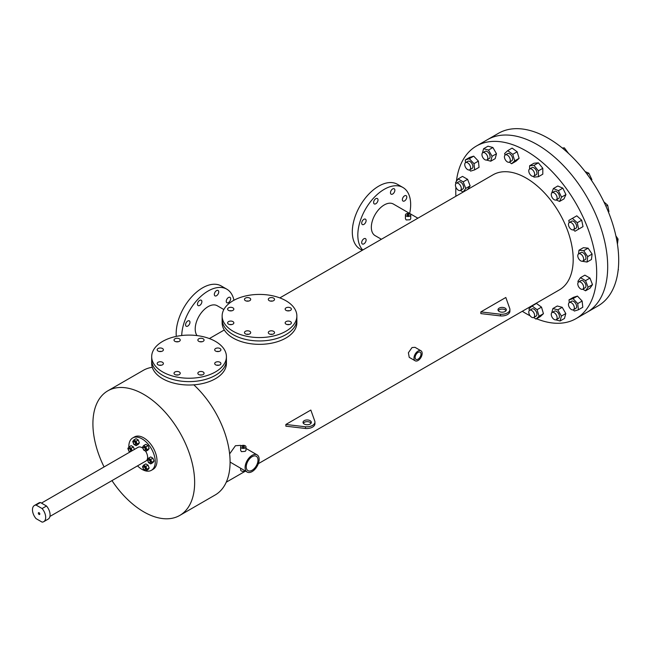 <?xml version="1.0" encoding="UTF-8"?>
<svg xmlns="http://www.w3.org/2000/svg" width="651" height="651" viewBox="0 0 651 651"><rect width="100%" height="100%" fill="white"/><g stroke="black" fill="none" stroke-linecap="round" stroke-linejoin="round"><path stroke-width="0.98" d="M456.384 181.393A99.636 57.524 60 0 1 476.418 146.036L487.42 139.68A99.636 57.524 60 0 1 537.238 144.62A99.636 57.524 60 0 1 602.33 232.415A99.636 57.524 60 0 1 587.056 312.26L598.066 305.905A99.636 57.524 60 0 0 613.34 226.06A99.636 57.524 60 0 0 548.248 138.264A99.636 57.524 60 0 0 498.43 133.325L487.42 139.68A99.636 57.524 60 0 1 537.238 144.62A99.636 57.524 60 0 1 602.33 232.415A99.636 57.524 60 0 1 587.056 312.26L576.054 318.616A99.636 57.524 60 0 1 536.53 318.754M231.772 324.564A3.117 1.798 0 0 0 229.697 324.564A3.117 1.798 0 0 1 231.772 324.564M232.936 321.594A3.117 1.798 0 0 0 229.543 321.212A3.117 1.798 0 0 0 227.622 322.872A3.117 1.798 0 0 0 228.534 324.141A3.117 1.798 0 0 0 231.927 324.532A3.117 1.798 0 0 0 233.847 322.872A3.117 1.798 0 0 0 232.936 321.594M248.625 334.297A3.117 1.798 0 0 0 246.55 334.297A3.117 1.798 0 0 1 248.625 334.297M249.789 331.326A3.117 1.798 0 0 0 246.395 330.936A3.117 1.798 0 0 0 244.475 332.596A3.117 1.798 0 0 0 245.386 333.865A3.117 1.798 0 0 0 248.78 334.256A3.117 1.798 0 0 0 250.7 332.596A3.117 1.798 0 0 0 249.789 331.326M289.304 324.564A3.117 1.798 0 0 0 287.229 324.564A3.117 1.798 0 0 1 289.304 324.564M290.468 321.594A3.117 1.798 0 0 0 287.075 321.212A3.117 1.798 0 0 0 285.154 322.872A3.117 1.798 0 0 0 286.066 324.141A3.117 1.798 0 0 0 289.459 324.532A3.117 1.798 0 0 0 291.379 322.872A3.117 1.798 0 0 0 290.468 321.594M272.452 301.079A3.117 1.798 0 0 0 270.377 301.079A3.117 1.798 0 0 1 272.452 301.079M273.615 298.109A3.117 1.798 0 0 0 270.222 297.719A3.117 1.798 0 0 0 268.302 299.379A3.117 1.798 0 0 0 269.213 300.656A3.117 1.798 0 0 0 272.606 301.039A3.117 1.798 0 0 0 274.535 299.379A3.117 1.798 0 0 0 273.615 298.109M248.625 301.079A3.117 1.798 0 0 0 246.55 301.079A3.117 1.798 0 0 1 248.625 301.079M249.789 298.109A3.117 1.798 0 0 0 246.395 297.719A3.117 1.798 0 0 0 244.475 299.379A3.117 1.798 0 0 0 245.386 300.656A3.117 1.798 0 0 0 248.78 301.039A3.117 1.798 0 0 0 250.7 299.379A3.117 1.798 0 0 0 249.789 298.109M289.304 310.804A3.117 1.798 0 0 0 287.229 310.804A3.117 1.798 0 0 1 289.304 310.804M290.468 307.842A3.117 1.798 0 0 0 287.075 307.451A3.117 1.798 0 0 0 285.154 309.111A3.117 1.798 0 0 0 286.066 310.381A3.117 1.798 0 0 0 289.459 310.771A3.117 1.798 0 0 0 291.379 309.111A3.117 1.798 0 0 0 290.468 307.842M272.452 334.297A3.117 1.798 0 0 0 270.377 334.297A3.117 1.798 0 0 1 272.452 334.297M273.615 331.326A3.117 1.798 0 0 0 270.222 330.936A3.117 1.798 0 0 0 268.302 332.596A3.117 1.798 0 0 0 269.213 333.865A3.117 1.798 0 0 0 272.606 334.256A3.117 1.798 0 0 0 274.535 332.596A3.117 1.798 0 0 0 273.615 331.326M231.772 310.804A3.117 1.798 0 0 0 229.697 310.804A3.117 1.798 0 0 1 231.772 310.804M232.936 307.842A3.117 1.798 0 0 0 229.543 307.451A3.117 1.798 0 0 0 227.622 309.111A3.117 1.798 0 0 0 228.534 310.381A3.117 1.798 0 0 0 231.927 310.771A3.117 1.798 0 0 0 233.847 309.111A3.117 1.798 0 0 0 232.936 307.842M233.082 331.245A37.367 21.573 0 0 0 273.802 335.916A37.367 21.573 0 0 0 296.864 315.987A37.367 21.573 0 0 0 285.919 300.738A37.367 21.573 0 0 0 245.207 296.059A37.367 21.573 0 0 0 222.137 315.987A37.367 21.573 0 0 0 233.082 331.245M222.137 315.987L222.137 319.381A37.367 21.573 0 0 0 233.082 334.63A37.367 21.573 0 0 0 273.802 339.309A37.367 21.573 0 0 0 296.864 319.381L296.864 322.766A37.367 21.573 0 0 1 273.802 342.703A37.367 21.573 0 0 1 233.082 338.024A37.367 21.573 0 0 1 222.137 322.766L222.137 319.381A37.367 21.573 0 0 0 233.082 334.63A37.367 21.573 0 0 0 273.802 339.309A37.367 21.573 0 0 0 296.864 319.381L296.864 315.987M161.326 365.235A3.117 1.798 0 0 0 159.243 365.235A3.117 1.798 0 0 1 161.326 365.235M162.49 362.273A3.117 1.798 0 0 0 159.096 361.883A3.117 1.798 0 0 0 157.168 363.543A3.117 1.798 0 0 0 158.079 364.812A3.117 1.798 0 0 0 161.472 365.203A3.117 1.798 0 0 0 163.401 363.543A3.117 1.798 0 0 0 162.49 362.273M178.171 374.968A3.117 1.798 0 0 0 176.095 374.968A3.117 1.798 0 0 1 178.171 374.968M179.334 371.998A3.117 1.798 0 0 0 175.941 371.615A3.117 1.798 0 0 0 174.02 373.275A3.117 1.798 0 0 0 174.932 374.545A3.117 1.798 0 0 0 178.325 374.935A3.117 1.798 0 0 0 180.246 373.275A3.117 1.798 0 0 0 179.334 371.998M218.858 365.235A3.117 1.798 0 0 0 216.783 365.235A3.117 1.798 0 0 1 218.858 365.235M220.022 362.273A3.117 1.798 0 0 0 216.628 361.883A3.117 1.798 0 0 0 214.7 363.543A3.117 1.798 0 0 0 215.611 364.812A3.117 1.798 0 0 0 219.005 365.203A3.117 1.798 0 0 0 220.933 363.543A3.117 1.798 0 0 0 220.022 362.273M202.005 341.751A3.117 1.798 0 0 0 199.93 341.751A3.117 1.798 0 0 1 202.005 341.751M203.169 338.789A3.117 1.798 0 0 0 199.776 338.398A3.117 1.798 0 0 0 197.855 340.058A3.117 1.798 0 0 0 198.767 341.327A3.117 1.798 0 0 0 202.16 341.718A3.117 1.798 0 0 0 204.08 340.058A3.117 1.798 0 0 0 203.169 338.789M178.171 341.751A3.117 1.798 0 0 0 176.095 341.751A3.117 1.798 0 0 1 178.171 341.751M179.334 338.789A3.117 1.798 0 0 0 175.941 338.398A3.117 1.798 0 0 0 174.02 340.058A3.117 1.798 0 0 0 174.932 341.327A3.117 1.798 0 0 0 178.325 341.718A3.117 1.798 0 0 0 180.246 340.058A3.117 1.798 0 0 0 179.334 338.789M218.858 351.483A3.117 1.798 0 0 0 216.783 351.483A3.117 1.798 0 0 1 218.858 351.483M220.022 348.513A3.117 1.798 0 0 0 216.628 348.122A3.117 1.798 0 0 0 214.7 349.782A3.117 1.798 0 0 0 215.611 351.06A3.117 1.798 0 0 0 219.005 351.442A3.117 1.798 0 0 0 220.933 349.782A3.117 1.798 0 0 0 220.022 348.513M202.005 374.968A3.117 1.798 0 0 0 199.93 374.968A3.117 1.798 0 0 1 202.005 374.968M203.169 371.998A3.117 1.798 0 0 0 199.776 371.615A3.117 1.798 0 0 0 197.855 373.275A3.117 1.798 0 0 0 198.767 374.545A3.117 1.798 0 0 0 202.16 374.935A3.117 1.798 0 0 0 204.08 373.275A3.117 1.798 0 0 0 203.169 371.998M161.326 351.483A3.117 1.798 0 0 0 159.243 351.483A3.117 1.798 0 0 1 161.326 351.483M162.49 348.513A3.117 1.798 0 0 0 159.096 348.122A3.117 1.798 0 0 0 157.168 349.782A3.117 1.798 0 0 0 158.079 351.06A3.117 1.798 0 0 0 161.472 351.442A3.117 1.798 0 0 0 163.401 349.782A3.117 1.798 0 0 0 162.49 348.513M162.628 371.916A37.367 21.573 0 0 0 203.348 376.595A37.367 21.573 0 0 0 226.418 356.667A37.367 21.573 0 0 0 215.473 341.409A37.367 21.573 0 0 0 174.753 336.738A37.367 21.573 0 0 0 151.683 356.667A37.367 21.573 0 0 0 162.628 371.916M151.683 356.667L151.683 360.052A37.367 21.573 0 0 0 162.628 375.31A37.367 21.573 0 0 0 203.348 379.981A37.367 21.573 0 0 0 226.418 360.052L226.418 363.445A37.367 21.573 0 0 1 203.348 383.374A37.367 21.573 0 0 1 162.628 378.695A37.367 21.573 0 0 1 151.683 363.445L151.683 360.06A37.367 21.573 0 0 0 162.628 375.31A37.367 21.573 0 0 0 203.348 379.981A37.367 21.573 0 0 0 226.418 360.052L226.418 356.667M39.076 512.736A1.042 0.602 -120 0 0 38.555 512.687A1.042 0.602 -120 0 0 38.401 513.517A1.042 0.602 -120 0 0 39.076 514.428A1.042 0.602 -120 0 0 39.597 514.485A1.042 0.602 -120 0 0 39.752 513.655A1.042 0.602 -120 0 0 39.076 512.736M34.405 505.493L38.808 502.954A9.342 5.395 60 0 1 40.452 502.515L46.506 506.006A9.342 5.395 60 0 1 48.15 519.132L43.747 521.671A9.342 5.395 60 0 1 42.103 522.11L36.049 518.619A9.342 5.395 60 0 1 34.405 505.493A9.342 5.395 60 0 1 36.049 505.054L40.452 502.515M46.506 506.006L42.103 508.553A9.342 5.395 60 0 1 43.747 521.671M42.103 508.553L36.049 505.054M506.039 310.633A4.15 2.401 0 0 0 505.086 309.786A4.15 2.401 0 0 0 498.267 310.633M505.086 308.094A4.15 2.401 0 0 0 500.562 307.573A4.15 2.401 0 0 0 497.999 309.786A4.15 2.401 0 0 0 499.219 311.479A4.15 2.401 0 0 0 503.744 312A4.15 2.401 0 0 0 506.307 309.786A4.15 2.401 0 0 0 505.086 308.094M311.056 423.207A4.15 2.401 0 0 0 310.104 422.361A4.15 2.401 0 0 0 303.293 423.207M310.104 420.66A4.15 2.401 0 0 0 305.588 420.139A4.15 2.401 0 0 0 303.024 422.361A4.15 2.401 0 0 0 304.237 424.053A4.15 2.401 0 0 0 308.761 424.574A4.15 2.401 0 0 0 311.324 422.361A4.15 2.401 0 0 0 310.104 420.66M228.452 297.515A3.117 1.798 -60 0 1 230.006 297.361A3.117 1.798 -60 0 1 230.487 299.851A3.117 1.798 -60 0 1 228.452 302.601A3.117 1.798 -60 0 1 226.89 302.756A3.117 1.798 -60 0 1 226.418 300.257A3.117 1.798 -60 0 1 228.452 297.515M187.765 321A3.117 1.798 -60 0 1 189.327 320.845A3.117 1.798 -60 0 1 189.799 323.344A3.117 1.798 -60 0 1 187.765 326.086A3.117 1.798 -60 0 1 186.21 326.241A3.117 1.798 -60 0 1 185.73 323.742A3.117 1.798 -60 0 1 187.765 321M199.686 300.363A3.117 1.798 -60 0 1 201.24 300.209A3.117 1.798 -60 0 1 201.72 302.707A3.117 1.798 -60 0 1 199.686 305.449A3.117 1.798 -60 0 1 198.124 305.604A3.117 1.798 -60 0 1 197.652 303.106A3.117 1.798 -60 0 1 199.686 300.363M216.531 290.631A3.117 1.798 -60 0 1 218.093 290.476A3.117 1.798 -60 0 1 218.565 292.974A3.117 1.798 -60 0 1 216.531 295.717A3.117 1.798 -60 0 1 214.976 295.871A3.117 1.798 -60 0 1 214.496 293.381A3.117 1.798 -60 0 1 216.531 290.631M176.283 336.388A37.367 21.573 -60 0 1 202.591 287.832A37.367 21.573 -60 0 1 221.275 285.984L226.792 289.166A37.367 21.573 -60 0 1 233.945 300.249M181.71 335.509A37.367 21.573 -60 0 1 208.108 291.021A37.367 21.573 -60 0 1 226.792 289.166M404.58 195.821A3.117 1.798 -60 0 1 406.143 195.666A3.117 1.798 -60 0 1 406.615 198.164A3.117 1.798 -60 0 1 404.58 200.907A3.117 1.798 -60 0 1 403.026 201.061A3.117 1.798 -60 0 1 402.546 198.563A3.117 1.798 -60 0 1 404.58 195.821M363.901 238.771A3.117 1.798 -60 0 1 365.455 238.616A3.117 1.798 -60 0 1 365.935 241.106A3.117 1.798 -60 0 1 363.901 243.856A3.117 1.798 -60 0 1 362.347 244.003A3.117 1.798 -60 0 1 361.866 241.513A3.117 1.798 -60 0 1 363.901 238.771M363.901 219.314A3.117 1.798 -60 0 1 365.455 219.159A3.117 1.798 -60 0 1 365.935 221.649A3.117 1.798 -60 0 1 363.901 224.392A3.117 1.798 -60 0 1 362.347 224.546A3.117 1.798 -60 0 1 361.866 222.056A3.117 1.798 -60 0 1 363.901 219.314M375.814 198.669A3.117 1.798 -60 0 1 377.377 198.514A3.117 1.798 -60 0 1 377.849 201.013A3.117 1.798 -60 0 1 375.814 203.755A3.117 1.798 -60 0 1 374.26 203.909A3.117 1.798 -60 0 1 373.78 201.419A3.117 1.798 -60 0 1 375.814 198.669M392.667 188.945A3.117 1.798 -60 0 1 394.221 188.79A3.117 1.798 -60 0 1 394.701 191.288A3.117 1.798 -60 0 1 392.667 194.031A3.117 1.798 -60 0 1 391.113 194.185A3.117 1.798 -60 0 1 390.633 191.687A3.117 1.798 -60 0 1 392.667 188.945M362.273 250.301L360.044 249.007A37.367 21.573 -60 0 1 354.315 219.07A37.367 21.573 -60 0 1 378.727 186.145A37.367 21.573 -60 0 1 397.403 184.29L402.928 187.48A37.367 21.573 -60 0 1 409.666 213.455M362.778 250.017A37.367 21.573 -60 0 1 360.735 219.477A37.367 21.573 -60 0 1 384.245 189.327A37.367 21.573 -60 0 1 402.928 187.48M244.052 446.448A1.042 0.602 0 0 0 242.921 446.317A1.042 0.602 0 0 0 242.286 446.871A1.042 0.602 0 0 0 242.587 447.294A1.042 0.602 0 0 0 243.718 447.424A1.042 0.602 0 0 0 244.361 446.871A1.042 0.602 0 0 0 244.052 446.448M418.072 359.165A4.15 2.401 120 0 0 420.782 355.511A4.15 2.401 120 0 0 420.147 352.183A4.15 2.401 120 0 0 418.072 352.386A4.15 2.401 120 0 0 415.362 356.048A4.15 2.401 120 0 0 415.997 359.376A4.15 2.401 120 0 0 418.072 359.165M408.804 214.537A1.025 0.594 0 0 0 407.689 214.407A1.025 0.594 0 0 0 407.054 214.952A1.025 0.594 0 0 0 407.355 215.375A1.025 0.594 0 0 0 408.47 215.497A1.025 0.594 0 0 0 409.097 214.952A1.025 0.594 0 0 0 408.804 214.537M252.124 470.242A8.3 4.793 120 0 0 257.552 462.918A8.3 4.793 120 0 0 256.274 456.27A8.3 4.793 120 0 0 252.124 456.677A8.3 4.793 120 0 0 246.705 463.992A8.3 4.793 120 0 0 247.974 470.649A8.3 4.793 120 0 0 252.124 470.242M241.431 447.961A2.669 1.546 0 0 0 244.345 448.295A2.669 1.546 0 0 0 245.988 446.871A2.669 1.546 0 0 0 245.207 445.78A2.669 1.546 0 0 0 242.294 445.447A2.669 1.546 0 0 0 240.65 446.871A2.669 1.546 0 0 0 241.431 447.961M240.65 446.871L240.65 450.411L241.431 451.648L245.207 451.355L245.988 450.411L245.988 446.871M240.65 468.305L240.65 469.876A2.669 1.546 0 0 0 241.431 470.966A2.669 1.546 0 0 0 245.232 470.958M420.961 350.767L415.004 347.325L412.018 347.561L408.397 352.744L409.219 357.35L415.175 360.792A5.786 3.345 120 0 0 418.072 360.499A5.786 3.345 120 0 0 421.848 355.405A5.786 3.345 120 0 0 420.961 350.767A5.786 3.345 120 0 0 418.072 351.052A5.786 3.345 120 0 0 414.288 356.154A5.786 3.345 120 0 0 415.175 360.792M406.2 216.042A2.661 1.538 0 0 0 409.097 216.376A2.661 1.538 0 0 0 410.732 214.952A2.661 1.538 0 0 0 409.959 213.87A2.661 1.538 0 0 0 407.062 213.536A2.661 1.538 0 0 0 405.418 214.952A2.661 1.538 0 0 0 406.2 216.042M410.732 214.952L410.732 218.785L409.959 219.786L406.2 219.948L405.418 218.785L405.418 214.952M476.418 146.036A99.636 57.524 60 0 1 526.236 150.975A99.636 57.524 60 0 1 591.32 238.771A99.636 57.524 60 0 1 576.054 318.616M530.126 315.8A99.636 57.524 60 0 1 526.236 313.676A99.636 57.524 60 0 1 522.297 311.284M381.405 239.259L375.122 235.638A18.244 10.53 -60 0 1 372.323 221.014A18.244 10.53 -60 0 1 384.245 204.943A18.244 10.53 -60 0 1 393.367 204.04L417.885 218.199M197.066 335.599A18.244 10.53 -60 0 1 196.879 320.691A18.244 10.53 -60 0 1 208.108 306.637A18.244 10.53 -60 0 1 217.231 305.734L223.846 309.55M247.16 472.065A9.936 5.737 120 0 0 252.124 471.576A9.936 5.737 120 0 0 258.618 462.812A9.936 5.737 120 0 0 257.096 454.854A9.936 5.737 120 0 0 252.124 455.342A9.936 5.737 120 0 0 245.639 464.098A9.936 5.737 120 0 0 247.16 472.065L230.088 462.055M229.624 453.918L235.442 445.715L240.675 445.374L241.407 445.797M104.079 466.938A71.936 41.534 60 0 1 107.814 390.836L143.253 370.378A71.936 41.534 60 0 1 152.285 367.294M107.814 390.836A71.936 41.534 60 0 1 143.781 394.4A71.936 41.534 60 0 1 190.776 457.791A71.936 41.534 60 0 1 179.749 515.437A71.936 41.534 60 0 1 143.781 511.873A71.936 41.534 60 0 1 111.972 480.609M193.819 384.839A71.936 41.534 60 0 1 215.188 494.972L179.749 515.437M505.819 297.483L480.845 311.902L500.513 314.23A8.3 4.793 0 0 0 509.912 309.477A8.3 4.793 0 0 0 509.725 308.46L505.819 297.483M500.513 314.23L500.513 315.922L480.845 313.595L480.845 311.902M310.836 410.057L285.862 424.468L305.531 426.796A8.3 4.793 0 0 0 314.938 422.043A8.3 4.793 0 0 0 314.75 421.034L310.836 410.057M305.531 426.796L305.531 428.488L285.862 426.169L285.862 424.468M279.84 297.898L493.027 174.81A66.41 38.344 60 0 1 526.236 178.105A66.41 38.344 60 0 1 569.617 236.622A66.41 38.344 60 0 1 559.437 289.841L258.333 463.683M455.887 196.252A99.636 57.524 60 0 1 455.887 187.219M305.531 428.488A8.3 4.793 0 0 0 314.938 423.744L314.938 422.043M500.513 315.922A8.3 4.793 0 0 0 509.912 311.17L509.912 309.477M580.725 260.848A4.15 2.401 -120 0 0 582.8 261.059A4.15 2.401 -120 0 0 583.434 257.731A4.15 2.401 -120 0 0 580.725 254.069A4.15 2.401 -120 0 0 578.649 253.866A4.15 2.401 -120 0 0 578.007 257.194A4.15 2.401 -120 0 0 580.725 260.848M578.649 253.866L580.936 252.547A4.15 2.401 60 0 1 583.011 252.751A4.15 2.401 60 0 1 585.721 256.404A4.15 2.401 60 0 1 585.086 259.733L582.8 261.059M615.887 235.898L618.059 239.08L616.7 239.869M618.059 239.08L617.441 244.206M578.527 253.947L578.975 250.236L583.678 250.7L588.081 248.161L592.109 254.061L591.45 259.497L587.047 262.044L582.124 261.246M583.678 250.7L587.707 256.608L592.109 254.061M578.975 250.236L583.377 247.697L588.081 248.161M587.707 256.608L587.047 262.044M149.087 462.633A1.554 0.895 -120 0 0 149.868 462.706A1.554 0.895 -120 0 0 150.104 461.461A1.554 0.895 -120 0 0 149.087 460.086A1.554 0.895 -120 0 0 148.306 460.013A1.554 0.895 -120 0 0 148.07 461.258A1.554 0.895 -120 0 0 149.087 462.633M150.08 462.47A1.554 0.895 -120 0 0 150.397 462.405A1.554 0.895 -120 0 0 150.633 461.152A1.554 0.895 -120 0 0 149.616 459.785A1.554 0.895 -120 0 0 148.835 459.704A1.554 0.895 -120 0 0 148.615 459.94M144.196 450.028A1.554 0.895 -120 0 0 144.978 450.11A1.554 0.895 -120 0 0 145.214 448.865A1.554 0.895 -120 0 0 144.196 447.489A1.554 0.895 -120 0 0 143.423 447.416A1.554 0.895 -120 0 0 143.179 448.661A1.554 0.895 -120 0 0 144.196 450.028M145.197 449.874A1.554 0.895 -120 0 0 145.507 449.8A1.554 0.895 -120 0 0 145.743 448.555A1.554 0.895 -120 0 0 144.725 447.188A1.554 0.895 -120 0 0 143.952 447.107A1.554 0.895 -120 0 0 143.733 447.343M134.423 444.389A1.554 0.895 -120 0 0 135.205 444.462A1.554 0.895 -120 0 0 135.441 443.217A1.554 0.895 -120 0 0 134.423 441.842A1.554 0.895 -120 0 0 133.642 441.769A1.554 0.895 -120 0 0 133.406 443.014A1.554 0.895 -120 0 0 134.423 444.389M135.416 444.234A1.554 0.895 -120 0 0 135.733 444.161A1.554 0.895 -120 0 0 135.969 442.916A1.554 0.895 -120 0 0 134.952 441.541A1.554 0.895 -120 0 0 134.171 441.459A1.554 0.895 -120 0 0 133.951 441.695M129.533 451.338A1.554 0.895 -120 0 0 130.314 451.42A1.554 0.895 -120 0 0 130.55 450.175A1.554 0.895 -120 0 0 129.533 448.799A1.554 0.895 -120 0 0 128.76 448.726A1.554 0.895 -120 0 0 128.516 449.971A1.554 0.895 -120 0 0 129.533 451.338M130.534 451.184A1.554 0.895 -120 0 0 130.843 451.11A1.554 0.895 -120 0 0 131.079 449.865A1.554 0.895 -120 0 0 130.062 448.49A1.554 0.895 -120 0 0 129.289 448.417A1.554 0.895 -120 0 0 129.069 448.653M144.196 469.583A1.554 0.895 -120 0 0 144.978 469.664A1.554 0.895 -120 0 0 145.214 468.411A1.554 0.895 -120 0 0 144.196 467.044A1.554 0.895 -120 0 0 143.423 466.962A1.554 0.895 -120 0 0 143.179 468.207A1.554 0.895 -120 0 0 144.196 469.583M145.197 469.428A1.554 0.895 -120 0 0 145.507 469.355A1.554 0.895 -120 0 0 145.743 468.11A1.554 0.895 -120 0 0 144.725 466.734A1.554 0.895 -120 0 0 143.952 466.661A1.554 0.895 -120 0 0 143.733 466.889M128.841 447.082A18.684 10.79 60 0 1 132.698 437.952A18.684 10.79 60 0 1 142.04 438.88A18.684 10.79 60 0 1 154.246 455.35A18.684 10.79 60 0 1 151.382 470.323A18.684 10.79 60 0 1 142.04 469.395A18.684 10.79 60 0 1 137.516 465.864M132.698 437.952L134.431 436.951A18.684 10.79 60 0 1 143.781 437.879A18.684 10.79 60 0 1 155.988 454.341A18.684 10.79 60 0 1 153.123 469.314L151.382 470.323M41.461 503.093L138.093 447.302A7.893 4.557 60 0 1 142.04 447.693A7.893 4.557 60 0 1 142.951 448.303M145.539 451.135A7.893 4.557 60 0 1 145.987 460.973L49.924 516.438M145.832 451.306L148.037 450.036L149.144 448.466L148.037 445.61L145.824 444.332L143.619 445.601L142.512 447.18L143.619 450.028L145.832 451.306L146.939 449.735L145.832 446.879L143.619 445.601M136.059 445.666L138.256 444.389L139.363 442.818L138.256 439.97L136.051 438.693L133.846 439.962L132.739 441.533L133.846 444.389L136.059 445.666L137.166 444.088L136.059 441.24L133.846 439.962M134.358 449.459L133.374 446.92L131.16 445.642L128.955 446.912L127.848 448.49L128.955 451.338L130.029 451.957M145.832 470.86L148.037 469.591L149.144 468.012L148.037 465.164L145.824 463.886L143.619 465.156L142.512 466.726L143.619 469.583L145.832 470.86L146.939 469.281L145.832 466.433L143.619 465.156M150.723 463.903L152.92 462.633L154.027 461.063L152.92 458.206L150.706 456.929L148.509 458.198L147.403 459.777L148.509 462.625L150.723 463.903L151.829 462.332L150.723 459.476L148.509 458.198M129.622 452.193A18.684 10.79 60 0 1 129.484 451.648M151.829 462.332L154.027 461.063M150.723 459.476L152.92 458.206M146.939 469.281L149.144 468.012M145.832 466.433L148.037 465.164M132.153 450.728L131.168 448.189L128.955 446.912M131.168 448.189L133.374 446.92M137.166 444.088L139.363 442.818M136.059 441.24L138.256 439.97M145.832 446.879L148.037 445.61M146.939 449.735L149.144 448.466M572.53 229.901A4.15 2.401 -120 0 0 573.482 229.713A4.15 2.401 -120 0 0 573.848 225.645A4.15 2.401 -120 0 0 570.284 222.341A4.15 2.401 -120 0 0 569.332 222.52A4.15 2.401 -120 0 0 568.966 226.589A4.15 2.401 -120 0 0 572.53 229.901M569.332 222.52L571.619 221.202A4.15 2.401 60 0 1 572.571 221.014A4.15 2.401 60 0 1 576.135 224.318A4.15 2.401 60 0 1 575.777 228.395L573.482 229.713M603.916 201.891L607.643 205.195L605.926 206.188M607.643 205.195L608.962 211.624L608.392 211.957M569.226 222.593L568.787 220.445L576.786 215.823L581.693 220.176L583.011 226.613L575.012 231.227L573.368 229.77M572.384 218.362L577.291 222.723L581.693 220.176M577.291 222.723L578.609 229.152M554.408 191.394L552.121 192.712A4.15 2.401 -120 0 0 552.121 197.505A4.15 2.401 -120 0 0 556.271 199.906A4.15 2.401 -120 0 0 556.271 195.113A4.15 2.401 -120 0 0 552.121 192.712L554.408 191.394A4.15 2.401 60 0 1 558.566 193.786A4.15 2.401 60 0 1 558.566 198.579L556.271 199.906L558.566 198.579M585.143 171.612L588.789 173.158L587.08 174.151M588.789 173.158L591.881 179.603L591.238 179.977M591.881 179.603L591.523 180.4M551.617 193.201L553.391 188.538L557.793 185.999L562.838 188.147L565.931 194.592L563.986 198.889L559.583 201.428L556.141 199.971M553.391 188.538L558.436 190.686L562.838 188.147M558.436 190.686L561.528 197.131L565.931 194.592M561.528 197.131L559.583 201.428M534.422 175.436A4.15 2.401 -120 0 0 533.34 170.692A4.15 2.401 -120 0 0 529.637 168.975A4.15 2.401 -120 0 0 528.994 169.708A4.15 2.401 -120 0 0 530.077 174.444A4.15 2.401 -120 0 0 533.787 176.169A4.15 2.401 -120 0 0 534.422 175.436M529.637 168.975L531.924 167.649A4.15 2.401 60 0 1 535.627 169.374A4.15 2.401 60 0 1 536.709 174.11A4.15 2.401 60 0 1 536.074 174.842L533.787 176.169M562.334 148.029L564.352 147.85L563.034 148.615M564.352 147.85L568.559 153.441M529.597 169L529.597 165.769L533.999 163.23L538.401 162.831L542.804 168.316L542.804 174.183L538.401 176.722L533.999 177.121L533.364 176.323M529.597 165.769L533.999 165.378L538.401 162.831M533.999 165.378L538.401 170.855L542.804 168.316M538.401 170.855L538.401 176.722M510.303 160.211A4.15 2.401 -120 0 0 508.496 156.037A4.15 2.401 -120 0 0 505.298 154.922A4.15 2.401 -120 0 0 504.435 156.826A4.15 2.401 -120 0 0 506.25 161A4.15 2.401 -120 0 0 509.448 162.115A4.15 2.401 -120 0 0 510.303 160.211M505.298 154.922L507.585 153.603A4.15 2.401 60 0 1 510.783 154.71A4.15 2.401 60 0 1 512.597 158.893A4.15 2.401 60 0 1 511.735 160.789L509.448 162.115M538.426 133.39L537.954 133.195M505.078 155.076L504.623 153.522L507.715 150.65L512.117 148.102L517.154 151.781L519.107 158.331L516.007 161.204L511.605 163.743L509.399 162.14M507.715 150.65L512.752 154.328L514.697 160.87L519.107 158.331M514.697 160.87L511.605 163.743M512.752 154.328L517.154 151.781M487.599 156.557A4.15 2.401 -120 0 0 482.806 152.692A4.15 2.401 -120 0 0 482.171 156.02A4.15 2.401 -120 0 0 486.956 159.886A4.15 2.401 -120 0 0 487.599 156.557M482.806 152.692L485.101 151.374A4.15 2.401 60 0 1 489.886 155.239A4.15 2.401 60 0 1 489.251 158.567L486.956 159.886M482.432 153.009L483.579 148.737L487.981 146.198L492.888 147.517L496.485 153.742L495.175 158.657L490.764 161.196L486.5 160.056M483.579 148.737L488.486 150.055L492.083 156.281L496.485 153.742M492.083 156.281L490.764 161.196M488.486 150.055L492.888 147.517M469.745 165.029A4.15 2.401 -120 0 0 465.595 162.628A4.15 2.401 -120 0 0 465.595 167.429A4.15 2.401 -120 0 0 469.745 169.821A4.15 2.401 -120 0 0 469.745 165.029M465.595 162.628L467.89 161.31A4.15 2.401 60 0 1 472.04 163.71A4.15 2.401 60 0 1 472.04 168.503L469.745 169.821M465.555 162.66L465.262 159.943L469.664 157.404L473.7 156.159L478.395 161.114L479.063 167.323L474.66 169.862L470.624 171.107L469.509 169.935M465.262 159.943L469.298 158.698L473.993 163.661L478.395 161.114M473.993 163.661L474.66 169.862M469.298 158.698L473.7 156.159M459.484 184.331A4.15 2.401 -120 0 0 456.286 183.224A4.15 2.401 -120 0 0 457.238 189.295A4.15 2.401 -120 0 0 460.436 190.409A4.15 2.401 -120 0 0 459.484 184.331M456.286 183.224L458.573 181.898A4.15 2.401 60 0 1 461.771 183.012A4.15 2.401 60 0 1 462.723 189.091L460.436 190.409M455.928 183.509L455.562 182.557L458.109 178.944L462.511 176.397L467.597 179.334L470.136 185.885L467.605 189.49M458.109 178.944L463.187 181.873L465.734 188.432L463.195 192.037L460.395 190.434M465.734 188.432L470.136 185.885M463.187 181.873L467.597 179.334M528.775 312.171A4.15 2.401 -120 0 0 530.589 316.345A4.15 2.401 -120 0 0 533.787 317.46A4.15 2.401 -120 0 0 534.642 315.556A4.15 2.401 -120 0 0 532.835 311.381A4.15 2.401 -120 0 0 529.637 310.267A4.15 2.401 -120 0 0 528.775 312.171M529.637 310.267L531.924 308.948A4.15 2.401 60 0 1 535.122 310.063A4.15 2.401 60 0 1 536.937 314.238A4.15 2.401 60 0 1 536.074 316.142L533.787 317.46M529.418 310.421L528.962 308.867L532.054 305.994L537.091 309.673L539.044 316.223L543.447 313.676L540.346 316.549L535.944 319.088L533.739 317.485M539.044 316.223L535.944 319.088M537.091 309.673L541.502 307.134L543.447 313.676M532.054 305.994L536.457 303.456L541.502 307.134M551.487 315.825A4.15 2.401 -120 0 0 556.271 319.69A4.15 2.401 -120 0 0 556.906 316.362A4.15 2.401 -120 0 0 552.121 312.496A4.15 2.401 -120 0 0 551.487 315.825M552.121 312.496L554.408 311.178A4.15 2.401 60 0 1 559.201 315.035A4.15 2.401 60 0 1 558.566 318.363L556.271 319.69M551.747 312.805L552.894 308.541L557.801 309.86L561.398 316.085L565.8 313.546L564.482 318.453L560.08 321L555.816 319.853M561.398 316.085L560.08 321M557.801 309.86L562.204 307.313L565.8 313.546M552.894 308.541L557.297 306.003L562.204 307.313M569.332 307.353A4.15 2.401 -120 0 0 573.482 309.754A4.15 2.401 -120 0 0 573.482 304.953A4.15 2.401 -120 0 0 569.332 302.56A4.15 2.401 -120 0 0 569.332 307.353M569.332 302.56L571.619 301.234A4.15 2.401 60 0 1 575.777 303.635A4.15 2.401 60 0 1 575.777 308.428L573.482 309.754M569.291 302.585L568.998 299.875L573.035 298.63L577.73 303.586L582.132 301.047L582.8 307.248L578.397 309.795L574.361 311.04L573.246 309.86M577.73 303.586L578.397 309.795M573.035 298.63L577.437 296.083L582.132 301.047M568.998 299.875L573.401 297.336L577.437 296.083M579.602 288.051A4.15 2.401 -120 0 0 582.8 289.166A4.15 2.401 -120 0 0 581.848 283.087A4.15 2.401 -120 0 0 578.649 281.973A4.15 2.401 -120 0 0 579.602 288.051M578.649 281.973L580.936 280.646A4.15 2.401 60 0 1 584.134 281.761A4.15 2.401 60 0 1 585.086 287.84L582.8 289.166M618.255 269.164L618.19 269.807M618.45 269.652L618.157 270.067M578.291 282.257L577.925 281.313L580.472 277.692L585.55 280.63L589.961 278.083L592.5 284.642L589.961 288.255L585.55 290.794L582.759 289.182M585.55 280.63L588.097 287.181L592.5 284.642M580.472 277.692L584.875 275.153L589.961 278.083M588.097 287.181L585.55 290.794M226.247 482.204L245.484 471.096M209.386 338.569L224.286 329.967M245.988 448.441L257.096 454.854M149.868 462.706L150.397 462.405M144.978 450.11L145.507 449.8M135.205 444.462L135.733 444.161M130.314 451.42L130.843 451.11M144.978 469.664L145.507 469.355M143.423 466.962L143.952 466.661M128.76 448.726L129.289 448.417M133.642 441.769L134.171 441.459M143.423 447.416L143.952 447.107M148.306 460.013L148.835 459.704"/></g></svg>
